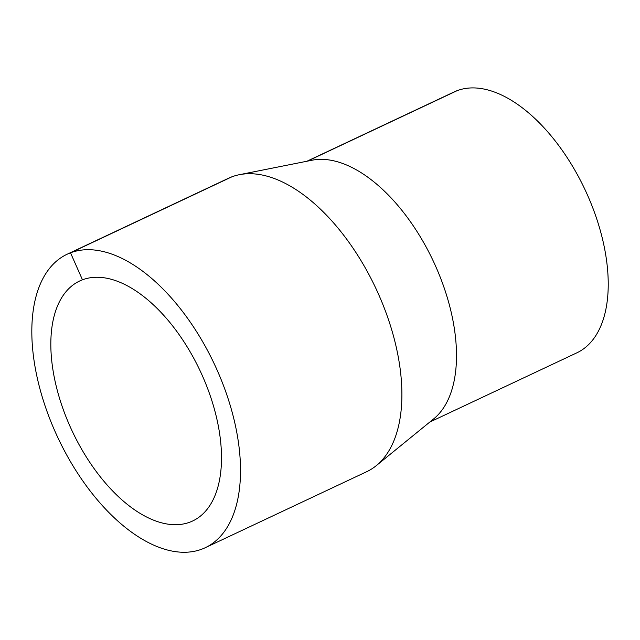 <?xml version="1.0" encoding="UTF-8"?>
<svg xmlns="http://www.w3.org/2000/svg" width="640" height="640" viewBox="0 0 640 640"><rect width="100%" height="100%" fill="white"/><g stroke="black" fill="none" stroke-linecap="round" stroke-linejoin="round"><path stroke-width="0.96" d="M67.08 254.256L228.456 178.272A162.176 86.464 64.8 0 1 231.88 176.824A162.176 86.464 64.8 0 1 239.328 174.704A162.176 86.464 64.8 0 1 375.768 288.168A162.176 86.464 64.8 0 1 376.304 465.624A162.176 86.464 64.8 0 1 366.632 471.728L205.248 547.712A162.176 86.464 64.8 0 1 57.944 437.816A162.176 86.464 64.8 0 1 67.08 254.256A162.176 86.464 64.8 0 1 70.504 252.808A162.176 86.464 64.8 0 1 215.856 367.312A162.176 86.464 64.8 0 1 205.248 547.712M239.328 174.704L312 160.232A144.16 76.856 64.8 0 1 433.28 261.088A144.16 76.856 64.8 0 1 433.76 418.824L376.304 465.624M306.928 161.24L454.064 91.96A144.16 76.856 64.8 0 1 457.112 90.672A144.16 76.856 64.8 0 1 586.312 192.456A144.16 76.856 64.8 0 1 576.888 352.816L429.744 422.096M82.464 279.808A132.624 70.704 64.8 0 1 201.336 373.448A132.624 70.704 64.8 0 1 192.664 520.976A132.624 70.704 64.8 0 1 72.192 431.104A132.624 70.704 64.8 0 1 79.664 280.992A132.624 70.704 64.8 0 1 82.464 279.808L70.504 252.808L231.88 176.824M307.464 161.136L457.112 90.672"/></g></svg>
